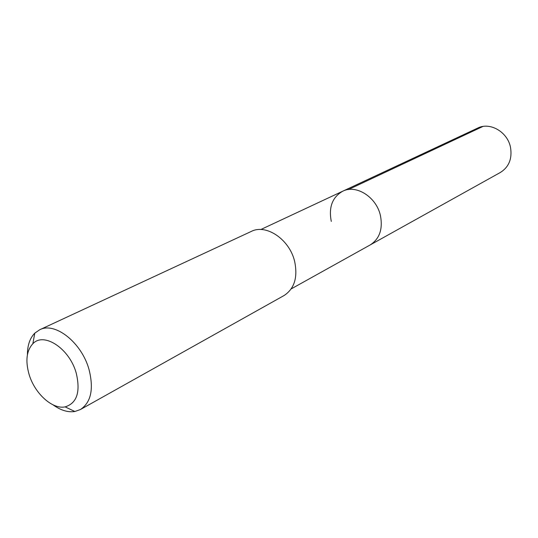 <?xml version="1.0" encoding="UTF-8"?>
<svg xmlns="http://www.w3.org/2000/svg" width="538" height="538" viewBox="0 0 538 538"><rect width="100%" height="100%" fill="white"/><g stroke="black" fill="none" stroke-linecap="round" stroke-linejoin="round"><path stroke-width="0.81" d="M291.186 288.913L500.407 172.442C508.955 167.009 512.324 158.656 510.515 147.392C507.63 131.938 490.01 121.743 477.717 128.071L342.713 191.219C356.19 184.198 376.513 197.09 380.447 215.644C382.975 229.134 379.552 238.899 370.184 244.938C379.552 238.899 382.975 229.134 380.447 215.644C376.513 197.09 356.19 184.198 342.713 191.219C332.329 197.177 328.523 207.244 331.294 221.414M80.424 409.532L284.024 295.55C294.387 288.785 297.931 277.42 294.649 261.455C289.605 239.45 266.182 223.62 251.239 231.448L39.644 329.794C54.95 321.536 81.702 342.551 89.039 369.545C93.921 389.075 91.05 402.404 80.424 409.532L74.876 411.496C67.949 412.565 60.686 410.353 53.087 404.865M27.425 354.69C27.425 345.315 29.886 338.126 34.802 333.136L39.644 329.794M29.018 374.172C25.293 360.769 26.564 350.628 32.838 343.748C43.847 331.637 69.61 348.611 76.248 373.164C80.639 391.98 76.927 403.224 65.125 406.883C52.3 409.64 34.506 393.285 29.018 374.172M482.889 126.477L348.436 189.544M260.816 229.524L342.713 191.219M32.838 343.748L34.802 333.136M65.125 406.883L74.876 411.496"/></g></svg>
